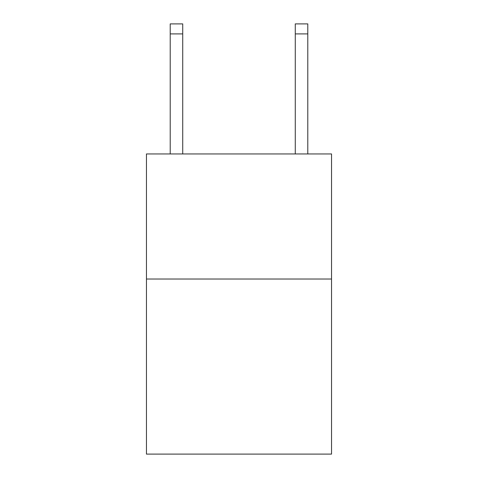 <?xml version="1.0" encoding="UTF-8"?>
<svg xmlns="http://www.w3.org/2000/svg" width="478" height="478" viewBox="0 0 478 478"><rect width="100%" height="100%" fill="white"/><g stroke="black" fill="none" stroke-linecap="round" stroke-linejoin="round"><path stroke-width="0.72" d="M331.541 279.021L331.541 454.1L146.459 454.1L146.459 153.958L331.541 153.958L331.541 279.021L146.459 279.021M182.721 153.958L182.721 33.902L170.216 33.902L170.216 23.9L182.721 23.9L182.721 33.902M170.216 153.958L170.216 33.902M307.784 153.958L307.784 23.9L295.279 23.9L295.279 153.958M295.279 33.902L307.784 33.902"/></g></svg>
